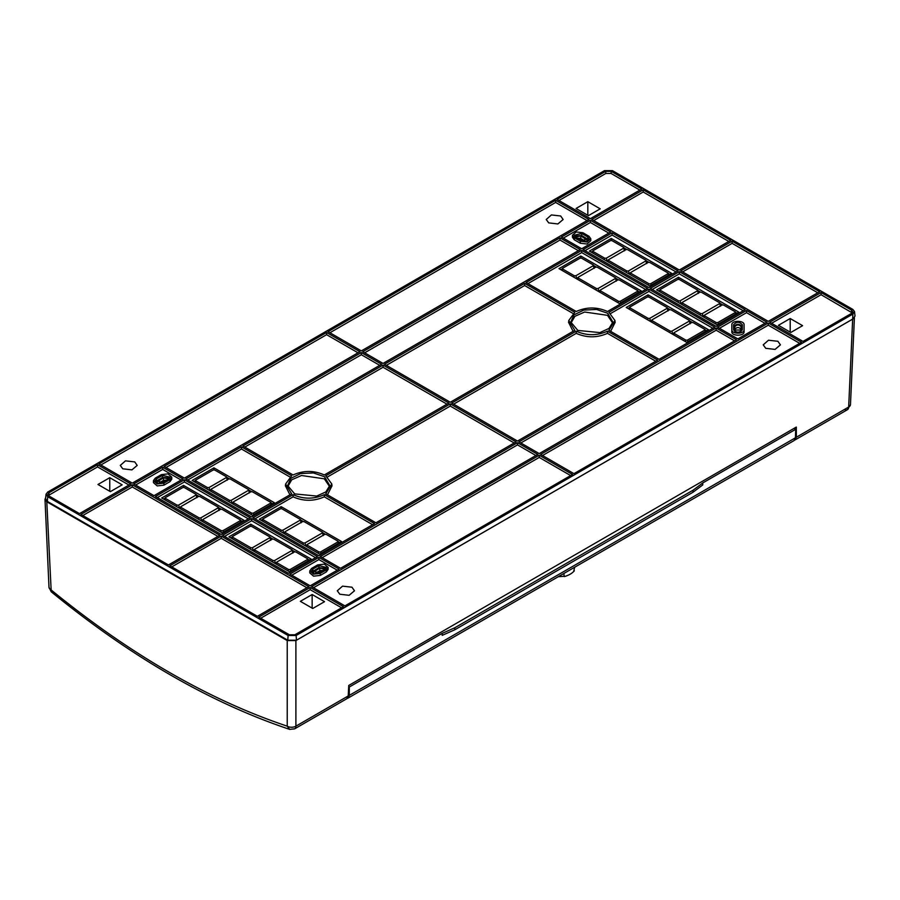 <?xml version="1.0" encoding="UTF-8"?>
<svg xmlns="http://www.w3.org/2000/svg" width="900" height="900" viewBox="0 0 900 900"><rect width="100%" height="100%" fill="white"/><g stroke="black" fill="none" stroke-linecap="round" stroke-linejoin="round"><path stroke-width="1.35" d="M582.649 239.591L579.982 239.625M741.026 330.03L734.884 330.03M320.58 571.793L317.925 571.759M164.25 481.522L161.584 481.5M577.361 238.118L580.748 238.489L585.45 241.2M734.884 331.504L734.884 329.276C736.931 326.993 738.979 326.993 741.026 329.276L741.026 331.504M315.124 573.379L319.826 570.656L323.201 570.285M158.782 483.109L163.485 480.397L166.86 480.015M46.046 494.213L45.562 498.679L47.351 501.412L287.775 640.215L296.46 640.215L853.211 318.78L855 316.046L854.516 311.58L852.874 309.442L612.45 170.64L604.451 170.64L47.7 492.075L46.046 494.19L47.7 496.699L288.113 635.501L296.123 635.501L852.874 314.066L854.516 311.546M587.79 240.469L580.815 235.935L575.426 236.97M741.127 331.436L741.127 326.767C739.012 324.405 736.898 324.405 734.771 326.767L734.771 331.436M325.136 569.149L319.748 568.114L312.772 572.636M168.795 478.879L163.406 477.844L156.431 482.377M777.904 341.291L768.488 340.223L763.234 344.858L765.742 348.311L775.069 349.402L780.424 344.858L777.904 341.291M351.968 587.205L342.54 586.148L337.286 590.783L339.806 594.225L349.121 595.316L354.476 590.783L351.968 587.205M560.666 215.989L551.408 214.942L546.233 219.499L548.707 222.885L557.876 223.954L563.13 219.499L560.666 215.989M134.719 461.902L125.46 460.856L120.296 465.412L122.76 468.799L131.929 469.868L137.194 465.412L134.719 461.902M778.421 325.316L790.808 332.471L802.586 325.665L790.2 318.521L778.421 325.316M790.2 332.123L790.2 318.521M587.824 215.28L587.824 201.679L576.045 208.474L588.431 215.629L600.21 208.834L587.824 201.679M312.75 608.479L324.529 601.673L312.142 594.518L300.353 601.324L312.75 608.479M312.142 608.13L312.142 594.518M109.766 477.686L97.976 484.481L110.374 491.636L122.153 484.83L109.766 477.686L109.766 491.287M588.634 239.737L581.625 235.474L581.659 233.449L574.234 235.226L575.483 237.015L581.569 240.525L588.994 238.736L587.689 236.914L581.659 233.449M581.569 235.44L574.582 236.227M742.264 330.075L742.275 326.7C739.339 323.55 736.459 323.561 733.635 326.745L733.646 330.075M325.98 568.395L318.994 567.608L311.929 571.905M169.639 478.125L162.653 477.338L155.588 481.646M799.684 343.339L768.262 325.192L542.543 455.512M570.645 475.571L539.224 457.425L313.504 587.745M587.059 220.579L555.637 202.433L329.918 332.752M358.02 352.811L326.599 334.676L100.879 464.985M657.653 360.146L517.511 441.056L451.721 403.065L576.248 331.178C586.654 335.824 597.071 335.824 607.477 331.178L657.653 360.146M242.91 445.995L383.051 365.085L448.853 403.065L324.326 474.964C313.92 470.317 303.502 470.317 293.085 474.964L242.91 445.995M577.845 330.435L570.803 322.088L573.952 314.887L583.762 310.084L596.565 309.454L607.635 313.245L612.923 322.088L609.03 328.41L599.906 332.595L577.845 330.435M294.694 493.909L287.651 485.561L290.801 478.361L300.6 473.569L313.414 472.939L324.473 476.719L329.76 485.561L325.879 491.895L316.755 496.069L294.694 493.909M293.085 494.651C303.502 499.298 313.909 499.298 324.326 494.651L374.501 523.62L318.87 555.739L253.08 517.759L293.085 494.651L293.096 496.834C303.502 501.412 313.909 501.412 324.315 496.834L324.326 494.651M607.477 311.49C597.071 306.844 586.654 306.844 576.248 311.49L526.061 282.521L581.704 250.403L647.494 288.382L607.477 311.49M581.704 248.749L561.42 237.037L590.389 220.309L610.661 232.02L581.704 248.749M677.891 270.832L648.923 287.561L583.133 249.57L612.101 232.852L677.891 270.832M557.077 199.429L605.689 171.36L611.212 171.36L641.756 189L590.389 218.655L557.077 199.429M679.32 270.011L591.817 219.487L643.196 189.821L730.699 240.345L679.32 270.011M821.081 292.522L851.625 310.162L852.761 311.895L851.625 313.346L803.014 341.415L769.702 322.189L821.081 292.522L821.081 294.705L771.592 323.28M680.76 270.832L732.139 241.178L819.641 291.69L768.262 321.356L680.76 270.832M716.153 326.374L650.363 288.382L679.32 271.665L745.121 309.645L716.153 326.374M737.865 338.906L717.581 327.195L746.55 310.478L766.834 322.189L737.865 338.906M328.027 331.661L555.637 200.25L588.949 219.487L361.339 350.899L328.027 331.661M362.779 351.72L559.98 237.859L580.264 249.57L383.051 363.431L362.779 351.72M518.94 441.889L716.153 328.027L736.436 339.739L539.224 453.589L518.94 441.889M801.574 342.248L573.964 473.647L540.664 454.421L768.262 323.01L801.574 342.248M79.492 513.619L48.938 495.979L47.801 494.527L48.938 492.795L97.56 464.726L130.871 483.952L79.492 513.619M182.981 478.946L154.013 495.664L133.729 483.952L162.697 467.235L182.981 478.946M132.3 483.131L98.989 463.894L326.599 332.494L359.91 351.72L132.3 483.131M184.41 478.114L164.138 466.402L361.339 352.553L381.623 364.252L184.41 478.114M184.41 479.767L250.211 517.759L221.243 534.476L155.453 496.496L184.41 479.767L184.41 481.95L248.321 518.85M132.3 484.785L219.814 535.309L168.435 564.964L80.921 514.44L132.3 484.785L132.3 486.968L217.924 536.4M288.473 573.289L222.671 535.309L251.64 518.58L317.441 556.571L288.473 573.289M310.185 585.832L289.901 574.121L318.87 557.392L339.154 569.104L310.185 585.832M340.582 568.283L320.299 556.571L517.511 442.71L537.795 454.421L340.582 568.283M311.614 586.654L539.224 455.243L572.535 474.48L344.925 605.891L311.614 586.654M343.496 606.712L294.874 634.781L289.361 634.781L258.806 617.141L310.185 587.486L343.496 606.712M221.243 536.13L308.756 586.654L257.377 616.32L169.864 565.796L221.243 536.13L221.243 538.312L306.866 587.745M659.092 359.314L608.918 330.345L614.936 320.501L608.918 312.311L648.923 289.215L714.724 327.195L659.092 359.314M241.481 446.827L291.656 475.796L285.626 483.986L291.656 493.83L251.64 516.926L185.85 478.946L241.481 446.827L241.481 449.01L289.957 476.989M574.808 312.311L568.778 320.501L574.808 330.345L450.281 402.244L384.491 364.252L524.632 283.343L574.808 312.311M325.766 493.83L331.785 483.986L325.755 475.796L450.281 403.897L516.082 441.889L375.93 522.799L325.766 493.83M852.232 312.896L821.081 294.705M639.866 190.091L611.055 173.453L605.846 173.453L558.967 200.52M341.606 607.804L310.185 589.669L260.696 618.232M128.981 485.044L97.56 466.909L48.33 495.529M742.275 326.7L742.32 324.743C739.35 321.525 736.436 321.536 733.59 324.765L733.635 326.745M733.59 324.765L733.59 329.715C736.504 332.966 739.406 332.978 742.32 329.726L742.32 324.743M312.851 569.115L311.569 570.915L319.027 572.681L325.08 569.183L326.34 567.405L318.915 565.616L312.851 569.115L312.829 571.174M162.574 475.358L156.532 478.822L155.227 480.645L162.664 482.423L168.739 478.924L169.999 477.135L162.574 475.358L162.596 477.382M768.262 323.01L768.262 325.192M539.224 457.425L539.224 455.243M555.637 202.433L555.637 200.25M326.599 334.676L326.599 332.494M655.762 361.238L607.477 333.349L607.477 331.178M607.477 333.349C597.06 337.939 586.654 337.939 576.248 333.349L576.248 331.178M453.611 404.156L576.248 333.349M383.051 365.085L383.051 367.267L446.963 404.156M244.8 447.086L383.051 367.267M570.983 323.089L574.864 316.339L584.64 312.019L607.466 315.326L612.742 323.089M287.831 486.562L291.701 479.812L301.489 475.504L324.315 478.811L329.58 486.574M372.611 524.711L324.315 496.834M254.97 518.85L293.096 496.834M581.704 250.403L581.704 252.585L645.604 289.474M527.951 283.613L581.704 252.585M563.31 238.129L590.389 222.491L590.389 220.309M590.389 222.491L608.771 233.111M612.101 232.852L612.101 235.035L676.001 271.924M585.023 250.661L612.101 235.035M593.707 220.579L643.196 192.004L643.196 189.821M643.196 192.004L728.809 241.436M732.139 241.178L732.139 243.349L817.751 292.781M682.65 271.924L732.139 243.349M652.252 289.474L679.32 273.847L679.32 271.665M679.32 273.847L743.231 310.736M719.471 328.286L746.55 312.66L746.55 310.478M746.55 312.66L764.944 323.28M559.98 237.859L559.98 240.041L578.374 250.661M364.669 352.811L559.98 240.041M716.153 328.027L716.153 330.21L734.546 340.83M520.83 442.98L716.153 330.21M97.56 464.726L97.56 466.909M162.697 467.235L162.697 469.418L181.091 480.037M135.619 485.044L162.697 469.418M166.028 467.494L361.339 354.735L361.339 352.553M361.339 354.735L379.733 365.344M157.343 497.588L184.41 481.95M82.811 515.531L132.3 486.968M224.561 536.4L251.64 520.762L251.64 518.58M251.64 520.762L315.551 557.663M291.791 575.212L318.87 559.575L318.87 557.392M318.87 559.575L337.264 570.195M322.189 557.663L517.511 444.892L517.511 442.71M517.511 444.892L535.905 455.512M310.185 587.486L310.185 589.669M171.754 566.887L221.243 538.312M615.139 322.369L610.639 331.346M648.923 289.215L648.923 291.397L712.834 328.286M610.605 313.515L648.923 291.397M289.935 494.82L285.424 485.843M187.74 480.037L241.481 449.01M573.086 331.346L568.586 322.358M573.109 313.515L524.632 285.525L524.632 283.343M386.381 365.344L524.632 285.525M327.454 476.989L450.281 406.08L450.281 403.897M331.988 485.843L327.488 494.82M450.281 406.08L514.192 442.98M574.245 237.724L572.456 235.226L576.225 231.964L582.896 232.74L588.971 236.25L590.771 238.736L586.991 242.01L580.331 241.234L574.245 237.724L574.234 239.737L572.456 237.24L572.456 235.226M744.086 326.767L744.086 331.74C744.424 336.296 731.475 336.296 731.824 331.74L731.846 324.765C731.441 320.209 744.469 320.209 744.064 324.765L744.064 329.726C744.469 334.294 731.43 334.294 731.846 329.726L731.824 326.767M326.317 569.891L320.243 573.401L313.571 574.178L309.791 570.915L311.591 568.418L317.678 564.908L324.338 564.131L328.118 567.405L326.317 569.891L326.329 571.905L320.321 575.392L313.571 576.18L309.791 572.918L309.791 570.915M163.901 483.142L157.23 483.907L153.45 480.645L155.25 478.147L161.336 474.637L167.996 473.873L171.776 477.135L169.976 479.632L163.901 483.142L163.912 485.156L157.23 485.921L153.45 482.647L153.45 480.645M341.572 541.53L319.736 554.13L259.335 519.255L281.171 506.655L341.572 541.53M558.99 268.627L580.826 256.016L641.227 290.891L619.391 303.502L558.99 268.627M590.771 238.736L590.771 240.75L586.991 244.013L580.309 243.248L574.234 239.737M671.625 273.341L649.789 285.952L589.399 251.078L611.235 238.466L671.625 273.341M717.019 324.765L656.617 289.89L678.454 277.279L738.855 312.154L717.019 324.765M171.776 477.135L171.776 479.137L169.987 481.646L163.912 485.156M183.544 485.392L243.945 520.267L222.109 532.868L161.708 497.993L183.544 485.392L183.544 487.463M228.938 536.816L250.774 524.205L311.175 559.08L289.339 571.68L228.938 536.816M328.118 567.405L328.118 569.408L326.329 571.905M648.056 294.84L708.457 329.704L686.621 342.315L626.22 307.44L648.056 294.84L648.056 296.91M213.941 467.843L274.343 502.706L252.506 515.317L192.116 480.442L213.941 467.843L213.941 469.912M744.064 329.726L744.086 331.74M300.769 520.043L303.165 521.426M322.92 532.834L325.316 534.217M338.468 541.8L339.772 542.565M281.171 506.655L281.171 508.725M261.135 520.301L262.451 519.536M593.82 265.601L596.216 266.985M615.971 278.381L618.367 279.765M638.123 291.173L639.428 291.926M580.826 256.016L580.826 258.097M560.79 269.662L562.106 268.909M624.229 248.051L626.614 249.435M646.369 260.831L648.765 262.215M668.52 273.623L669.836 274.376M611.235 238.466L611.235 240.547M591.188 252.112L592.504 251.359M658.418 290.925L659.734 290.171M678.454 279.36L678.454 277.279M698.051 290.678L700.447 292.05M720.202 303.457L722.599 304.841M735.75 312.435L737.055 313.189M196.537 494.966L198.934 496.35M218.689 507.757L221.085 509.141M240.84 520.549L242.145 521.303M163.507 499.039L164.824 498.274M270.371 537.592L272.767 538.976M292.522 550.384L294.907 551.767M308.07 559.361L309.375 560.115M250.774 524.205L250.774 526.275M230.737 537.851L232.042 537.086M667.654 308.228L670.05 309.611M689.805 321.007L692.201 322.391M705.352 329.985L706.658 330.739M628.02 308.475L629.336 307.721M226.935 477.416L229.331 478.8M249.086 490.207L251.482 491.591M271.238 502.988L272.554 503.752M193.905 481.489L195.221 480.724M323.303 533.554L323.303 535.556M306.743 545.119L305.359 545.827M301.151 520.762L301.151 522.765M284.591 532.327L283.207 533.048M594.202 266.321L594.202 268.324M577.654 277.886L576.27 278.606M616.354 279.113L616.354 281.115M599.805 290.678L598.421 291.386M646.751 261.562L646.751 263.565M630.202 273.116L628.819 273.836M608.051 260.336L606.668 261.045M624.611 248.771L624.611 250.774M720.585 304.178L720.585 306.191M704.025 315.743L702.641 316.463M698.434 291.397L698.434 293.4M681.874 302.963L680.501 303.671M196.92 495.686L196.92 497.7M180.371 507.251L178.987 507.971M219.071 508.478L219.071 510.48M202.511 520.043L201.127 520.762M270.754 538.312L270.754 540.326M254.194 549.877L252.81 550.597M292.905 551.104L292.905 553.106M276.345 562.669L274.961 563.377M690.188 321.739L690.188 323.741M673.627 333.293L672.244 334.012M668.036 308.947L668.036 310.95M651.476 320.512L650.092 321.221M249.469 490.928L249.469 492.93M232.92 502.493L231.536 503.201M227.317 478.136L227.317 480.15M210.769 489.701L209.385 490.421M338.389 543.364L337.849 541.102L326.205 534.386L324.731 534.386L307.361 544.41L306.821 546.671M307.361 544.41L307.361 545.254L319.005 551.981L320.468 551.981L321.019 553.387M337.849 541.102L337.849 541.946L320.468 551.981M323.19 535.275L322.301 532.125L304.054 521.595L302.591 521.595L285.221 531.619L284.67 533.88M285.221 531.619L285.221 532.474L303.457 543.004L304.92 543.004L305.933 545.591M322.301 532.125L322.301 532.969L304.92 543.004M301.039 522.484L300.15 519.334L281.903 508.804L280.44 508.804L263.07 518.839L262.519 521.1M263.07 518.839L263.07 519.683L281.306 530.212L282.78 530.212L283.781 532.8M300.15 519.334L300.15 520.189L282.78 530.212M594.101 268.043L593.201 265.748L575.831 275.771L576.832 278.359M593.201 265.748L593.201 264.892L593.201 265.748M562.725 268.2L562.725 269.055L562.725 268.2L580.095 258.176L581.569 258.176L593.201 264.892M573.817 277.189L574.358 275.771L562.725 269.055L562.174 270.461M574.358 275.771L575.831 275.771M616.241 280.834L615.352 277.684L615.352 278.528L597.982 288.562L598.984 291.139M578.273 277.178L578.273 278.032L578.273 277.178L595.643 267.154L597.116 267.154L615.352 277.684M595.969 289.969L596.509 288.562L578.273 278.032L577.721 279.439M596.509 288.562L597.982 288.562M618.109 302.76L618.66 301.343L620.134 301.343L620.674 302.76M638.044 292.725L637.504 291.319L620.134 301.343M637.504 291.319L637.504 290.464L637.504 291.319M600.424 289.969L600.424 290.812L600.424 289.969L617.794 279.934L619.256 279.934L637.504 290.464M618.66 301.343L600.424 290.812L599.873 292.23M648.506 285.21L649.058 283.793L630.821 273.262L630.821 272.419L630.27 274.68M649.058 283.793L650.531 283.793L651.071 285.21M668.452 275.175L667.901 273.769L650.531 283.793M667.901 273.769L667.901 272.914L667.901 273.769M630.821 272.419L648.191 262.384L649.665 262.384L667.901 272.914M626.366 272.419L626.906 271.012L608.67 260.483L608.67 259.627L608.119 261.889M626.906 271.012L628.38 271.012L629.381 273.589M646.65 263.284L645.75 260.977L628.38 271.012M645.75 260.977L645.75 260.134L645.75 260.977M608.67 259.627L626.04 249.604L627.514 249.604L645.75 260.134M604.215 259.639L604.766 258.221L606.229 258.221L607.23 260.809M624.499 250.493L623.599 248.186L606.229 258.221M623.599 248.186L623.599 247.343L623.599 248.186M593.123 250.65L593.123 251.505L593.123 250.65L610.492 240.626L611.966 240.626L623.599 247.343M604.766 258.221L593.123 251.505L592.571 252.911M715.736 324.022L716.288 322.605L704.644 315.889L704.644 315.045L704.104 317.306M716.288 322.605L717.75 322.605L718.301 324.022M735.671 313.988L735.131 312.581L717.75 322.605M735.131 312.581L735.131 311.726L735.131 312.581M704.644 315.045L722.025 305.01L723.488 305.01L735.131 311.726M700.189 315.045L700.74 313.627L682.504 303.098L682.504 302.254L681.952 304.515M700.74 313.627L702.214 313.627L703.215 316.215M720.472 305.91L719.584 303.604L702.214 313.627M719.584 303.604L719.584 302.76L719.584 303.604M682.504 302.254L699.874 292.219L701.336 292.219L719.584 302.76M678.038 302.254L678.589 300.848L660.352 290.317L660.352 289.463L659.801 291.724M678.589 300.848L680.062 300.848L681.064 303.435M698.321 293.119L697.433 290.812L680.062 300.848M697.433 290.812L697.433 289.969L697.433 290.812M660.352 289.463L677.722 279.439L679.196 279.439L697.433 289.969M196.808 497.419L195.919 494.269L195.919 495.113L178.549 505.136L179.55 507.724M165.442 497.576L165.442 498.42L165.442 497.576L182.812 487.541L184.286 487.541L195.919 494.269M176.535 506.554L177.075 505.136L165.442 498.42L164.891 499.838M177.075 505.136L178.549 505.136M218.959 510.199L218.07 507.049L218.07 507.904L200.7 517.928L201.701 520.515M180.99 506.554L180.99 507.397L180.99 506.554L198.36 496.519L199.834 496.519L218.07 507.049M198.675 519.345L199.226 517.928L180.99 507.397L180.439 508.815M199.226 517.928L200.7 517.928M240.761 522.101L240.221 519.84L240.221 520.684L222.84 530.719L223.391 532.125M203.141 519.334L203.141 520.189L203.141 519.334L220.511 509.31L221.974 509.31L240.221 519.84M220.826 532.125L221.377 530.719L203.141 520.189L202.59 521.595M221.377 530.719L222.84 530.719M270.641 540.034L269.752 536.884L269.752 537.739L252.371 547.762L253.384 550.35M232.672 536.389L232.672 537.233L232.672 536.389L250.042 526.354L251.505 526.354L269.752 536.884M250.357 549.18L250.909 547.762L232.672 537.233L232.121 538.65M250.909 547.762L252.371 547.762M292.793 552.825L291.892 549.675L291.892 550.519L274.523 560.554L275.524 563.141M254.812 549.169L254.812 550.024L254.812 549.169L272.194 539.145L273.656 539.145L291.892 549.675M272.509 561.971L273.06 560.554L254.812 550.024L254.273 551.43M273.06 560.554L274.523 560.554M307.991 560.914L307.44 558.653L295.808 551.936L294.334 551.936L276.964 561.96L276.412 564.221M276.964 561.96L276.964 562.804L288.608 569.531L290.07 569.531L290.621 570.938M307.44 558.653L307.44 559.496L290.07 569.531M705.274 331.549L704.722 329.287L693.09 322.56L691.616 322.56L674.246 332.595L673.695 334.856M674.246 332.595L674.246 333.439L685.89 340.155L687.352 340.155L687.904 341.572M704.722 329.287L704.722 330.131L687.352 340.155M690.075 323.46L689.175 320.31L670.939 309.78L669.476 309.78L652.095 319.804L651.555 322.065M652.095 319.804L652.095 320.647L670.342 331.189L671.805 331.189L672.806 333.765M689.175 320.31L689.175 321.154L671.805 331.189M667.924 310.669L667.035 307.519L648.788 296.989L647.325 296.989L629.955 307.012L629.404 309.274M629.955 307.012L629.955 307.868L648.191 318.397L649.665 318.397L650.666 320.985M667.035 307.519L667.035 308.363L649.665 318.397M271.17 504.551L270.619 502.29L252.371 491.76L250.909 491.76L233.539 501.784L232.987 504.045M233.539 501.784L233.539 502.639L251.775 513.169L253.249 513.169L253.789 514.575M270.619 502.29L270.619 503.134L253.249 513.169M249.356 492.649L248.468 489.499L230.231 478.969L228.757 478.969L211.388 489.004L210.836 491.265M211.388 489.004L211.388 489.848L229.624 500.377L231.097 500.377L232.099 502.965M248.468 489.499L248.468 490.343L231.097 500.377M227.216 479.858L226.316 476.707L214.684 469.991L213.21 469.991L195.84 480.026L195.289 482.287M195.84 480.026L195.84 480.87L207.484 487.586L208.946 487.586L209.947 490.174M226.316 476.707L226.316 477.562L208.946 487.586M854.404 317.801L850.466 404.674A6.143 3.544 -177.4 0 1 848.666 407.036L796.365 437.231L796.298 427.072L348.75 685.462L348.21 695.97L295.897 726.165L295.897 640.575L287.224 640.575L46.8 501.772L45 499.354L45.675 497.644M295.897 640.575L852.66 319.14L852.874 314.066M348.21 695.97L346.849 698.704L294.626 728.854A6.143 3.544 -120 0 0 295.897 726.165A6.143 3.724 180 0 1 287.224 726.165C208.845 699.919 130.039 654.413 50.782 589.669A6.143 3.544 177.4 0 1 48.994 587.306L51.233 591.784L46.8 501.772M796.365 437.231L794.689 440.066M852.66 319.14L848.666 407.036A6.143 3.544 60 0 1 847.395 409.714L847.395 409.714A6.143 3.544 60 0 1 845.246 409.826M294.626 728.854L289.62 729.36L287.224 726.165L287.224 640.575M573.84 570.712L574.661 567.248M348.694 686.666L349.301 687.015L349.301 695.374L348.086 698.062L794.104 440.55L795.431 437.794L795.69 429.3L794.07 428.366M348.086 698.062L347.344 698.321M558.248 576.72L564.188 576.281L563.873 573.581M564.345 576.574C568.8 575.314 572.13 573.39 574.324 570.803M349.301 687.015L442.204 633.375L454.748 627.795L693.113 490.174L693 492.244L702.754 484.931L702.776 482.94L795.69 429.3M442.204 633.375L442.181 635.366L454.86 629.741L454.748 627.795M693.113 490.174L702.776 482.94M693 492.244L454.86 629.741M586.901 239.445L586.856 240.896M580.815 235.935L580.748 238.489M734.884 329.276L734.771 326.767M741.127 326.767L741.026 329.276M319.748 568.114L319.826 570.656M313.673 571.624L313.718 573.075M157.365 482.805L157.331 481.354M163.406 477.844L163.485 480.397M288.113 635.501L287.775 640.215M47.351 501.412L47.7 496.699M296.46 640.215L296.123 635.501M587.7 238.984L587.734 236.959M318.949 567.641L318.915 565.616M156.487 478.868L156.521 480.892M605.689 171.36L605.846 173.453M611.055 173.453L611.212 171.36M851.625 310.162L851.479 312.255M49.095 494.887L48.938 492.795M580.309 243.248L580.331 241.234M320.243 573.401L320.254 575.415M169.987 481.646L169.976 479.632M318.454 553.387L319.005 551.981M302.906 544.41L303.457 543.004M280.755 531.63L281.306 530.212M288.056 570.938L288.608 569.531M685.339 341.572L685.89 340.155M669.791 332.595L670.342 331.189M647.64 319.804L648.191 318.397M251.224 514.575L251.775 513.169M229.084 501.795L229.624 500.377M206.933 489.004L207.484 487.586M795.431 437.794L349.301 695.374M614.947 320.614L615.15 322.504M285.626 484.031L285.412 485.978M568.766 320.614L568.564 322.504M331.796 484.031L331.999 485.978M731.835 329.726L731.835 331.74M744.075 324.765L744.075 325.71M307.125 544.624L305.933 546.165M338.062 541.283L339.277 542.846M284.974 531.832L283.781 533.374M322.515 532.305L323.809 533.97M262.834 519.041L261.641 520.582M300.364 519.514L301.657 521.19M593.415 265.072L594.709 266.749M562.489 268.414L561.296 269.955M615.566 277.864L616.86 279.529M578.036 277.391L576.844 278.933M637.717 290.644L638.933 292.219M600.188 290.183L598.984 291.724M630.585 272.632L629.393 274.162M668.115 273.094L669.33 274.669M608.434 259.841L607.241 261.382M645.964 260.314L647.258 261.979M623.812 247.523L625.106 249.199M592.886 250.864L591.694 252.405M704.408 315.248L703.215 316.789M735.345 311.906L736.56 313.481M682.268 302.468L681.064 304.009M719.798 302.929L721.091 304.605M660.116 289.676L658.924 291.218M697.646 290.149L698.94 291.814M196.132 494.449L197.426 496.114M165.206 497.779L164.014 499.32M218.284 507.229L219.578 508.905M180.754 506.756L179.561 508.298M240.435 520.02L241.65 521.595M202.894 519.548L201.701 521.089M269.966 537.064L271.26 538.74M232.425 536.602L231.232 538.132M292.106 549.855L293.4 551.531M254.576 549.382L253.384 550.924M276.727 562.174L275.535 563.715M307.654 558.832L308.88 560.408M674.01 332.798L672.817 334.339M704.936 329.456L706.163 331.031M651.859 320.017L650.666 321.559M689.389 320.49L690.683 322.155M629.719 307.226L628.515 308.767M667.249 307.699L668.543 309.375M233.303 501.998L232.11 503.539M270.832 502.47L272.048 504.034M211.151 489.206L209.959 490.748M248.681 489.679L249.975 491.355M195.604 480.229L194.411 481.77M226.53 476.887L227.824 478.564M795.217 439.841L847.395 409.714L850.466 404.674M289.62 729.36C210.442 702.821 130.972 656.955 51.233 591.784M45 499.354L48.994 587.306"/></g></svg>
